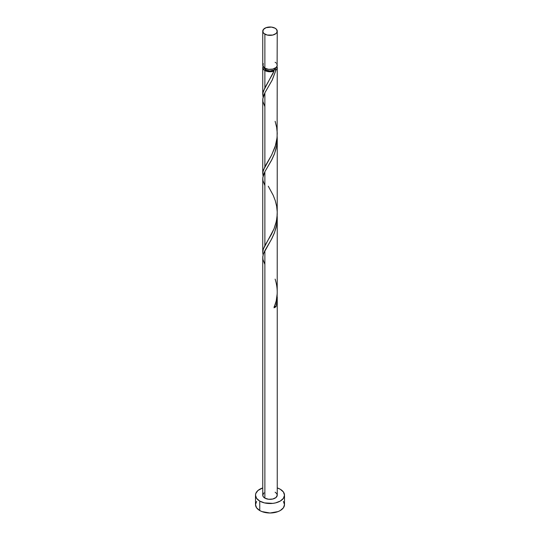 <?xml version="1.0" encoding="UTF-8"?>
<svg xmlns="http://www.w3.org/2000/svg" width="540" height="540" viewBox="0 0 540 540"><rect width="100%" height="100%" fill="white"/><g stroke="black" fill="none" stroke-linecap="round" stroke-linejoin="round"><path stroke-width="0.81" d="M263.304 63.619L262.892 66.035L264.877 68.182L264.877 34.142A7.25 4.185 180 0 1 262.75 31.185A7.25 4.185 180 0 1 267.226 27.317A7.25 4.185 180 0 1 275.123 28.229L271.411 27.081L265.97 27.702L263.304 29.585L262.892 32.002L263.972 33.507L267.226 35.053L272.774 35.053L276.028 33.507L277.108 32.002L276.696 29.585L275.123 28.229A7.25 4.185 180 0 1 277.25 31.185A7.25 4.185 180 0 1 272.774 35.053A7.25 4.185 180 0 1 264.877 34.142L264.877 68.182A7.25 4.185 0 0 0 272.774 69.086A7.25 4.185 0 0 0 277.25 65.219L276.696 63.619M264.202 67.588L264.641 68.87L265.903 69.957L265.903 68.674L265.903 69.957A5.798 3.348 0 0 0 274.097 69.957A5.798 3.348 0 0 0 275.791 67.736M256.608 501.431L255.501 504.63A14.499 8.37 0 0 0 259.747 510.55L259.747 501.08L264.452 502.895L272.828 503.368L275.549 502.895L280.253 501.08L283.392 498.366L284.499 495.16L283.392 491.96L280.253 489.247L277.25 487.917A14.499 8.37 180 0 1 280.253 489.247A14.499 8.37 180 0 1 284.499 495.16A14.499 8.37 180 0 1 275.549 502.895A14.499 8.37 180 0 1 259.747 501.08L259.747 510.55A14.499 8.37 0 0 0 275.549 512.365A14.499 8.37 0 0 0 284.499 504.63L283.392 501.431M274.097 306.68L276.041 306.619L277.047 300.908L277.168 294.449L277.034 301.01L276.041 306.619A7.25 4.185 180 0 1 274.003 307.8L276.203 300.922L277.209 293.605L277.25 218.052L276.696 224.586L274.597 232.396L271.418 239.416L264.877 250.601L264.877 498.123A7.25 4.185 0 0 0 272.774 499.027A7.25 4.185 0 0 0 277.25 495.16L276.028 497.489L272.774 499.027L268.589 499.264L264.877 498.123L264.877 250.601L263.304 254.171L262.75 257.506L262.75 495.16A7.25 4.185 0 0 0 264.877 498.123L263.304 496.766L262.75 495.16L263.972 492.838M264.877 264.418L262.953 259.497L262.798 256.561L263.513 253.571L272.059 238.181L274.307 233.152L276.041 227.711L277.047 222.001L277.168 215.541L277.25 218.052M272.916 73.568L274.003 71.078A7.25 4.185 180 0 1 264.877 70.544L264.877 87.764L272.916 73.568M275.123 121.297L276.649 127.292L277.236 133.09L276.953 138.915L275.825 144.599L271.694 154.946L263.351 170.087L262.764 173.056L263.061 176.054L262.892 171.923L264.877 166.671L264.877 92.786L272.059 80.366L276.041 69.896L277.034 68.594L276.953 66.407A7.25 4.185 180 0 1 277.25 67.588A7.25 4.185 180 0 1 276.041 69.896L272.288 79.907L264.877 92.786L264.877 166.671L271.418 155.473L275.123 146.934L277.108 137.403L277.25 67.588M277.216 214.663L277.25 139.144L276.696 145.679L274.597 153.488L271.418 160.508L264.877 171.693L264.877 245.579L271.418 234.38L274.03 228.832L276.392 221.164L277.216 214.663M268.272 186.206L273.233 195.359L275.258 200.603L276.649 206.199L277.236 211.997L276.953 217.823L275.825 223.506L274.003 228.893L263.351 248.994L262.764 251.964L263.075 254.995L262.75 252.47L263.304 249.143L264.877 245.579L264.877 171.693L272.059 159.273L274.307 154.244L276.041 148.804L277.047 143.093L277.168 136.633L277.25 139.144M264.209 67.736A5.798 3.348 0 0 0 265.903 69.957L270 70.936L274.097 69.957L273.679 70.504L274.003 71.078L263.351 91.179L262.764 94.149L263.075 97.18L262.892 93.015L264.877 87.764L264.877 70.544A7.25 4.185 180 0 1 262.75 67.588A7.25 4.185 180 0 1 263.048 66.407M262.75 94.655L262.75 67.588L263.304 65.988M262.75 173.563L262.75 99.691L263.304 96.356L264.877 92.786L262.798 98.746L262.953 101.682L264.877 106.603M262.75 252.477L262.75 178.598L263.304 175.264L264.877 171.693L262.798 177.653L262.953 180.59L264.877 185.51M262.75 67.588L263.972 69.91L266.895 71.368L269.278 71.752L274.003 71.078A1.451 0.837 0 0 1 273.733 70.308A1.451 0.837 0 0 1 274.097 69.957A1.451 0.837 0 0 1 276.041 69.896L274.097 69.957L275.36 68.87L275.798 67.588M259.747 501.08A14.499 8.37 180 0 1 255.501 495.16A14.499 8.37 180 0 1 262.75 487.917L257.945 490.509L255.785 493.526L255.501 495.16L256.608 498.366L259.747 501.08M275.123 492.203L276.696 493.56L277.25 495.16L277.25 296.959M255.501 495.16L255.501 504.63L256.608 507.836L259.747 510.55L261.947 511.589L270 513L278.053 511.589L280.253 510.55L283.392 507.836L284.499 504.63L284.499 495.16M262.75 31.185L262.75 65.219A7.25 4.185 0 0 0 264.877 68.182L268.589 69.323L272.774 69.086L276.028 67.547L277.108 66.035L277.25 31.185M276.028 62.897L275.123 62.262M274.509 306.511A1.451 0.837 180 0 1 276.041 306.619L274.003 307.8C277.871 298.438 278.249 288.873 275.123 279.113"/></g></svg>
